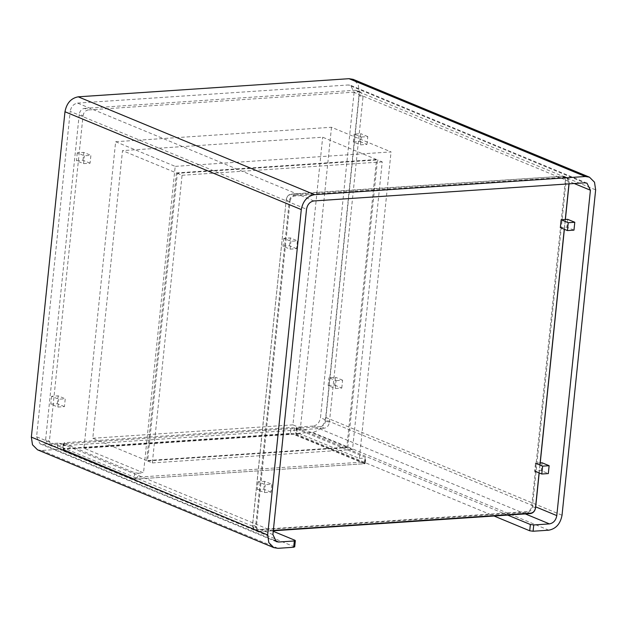 <?xml version="1.0" encoding="UTF-8"?>
<svg xmlns="http://www.w3.org/2000/svg" width="627" height="627" viewBox="0 0 627 627"><rect width="100%" height="100%" fill="white"/><g stroke="black" fill="none" stroke-linecap="round" stroke-linejoin="round"><path stroke-width="0.47" stroke-dasharray="3.13 2.35" d="M90.076 163.2L82.991 160.261L76.447 160.7L83.54 163.639L90.076 163.2L90.891 155.339L84.347 155.778L77.262 152.839L83.799 152.4L90.891 155.339M83.54 163.639L84.347 155.778M82.991 160.261L83.799 152.4M77.262 152.839L76.447 160.7M296.618 248.7L289.533 245.768L282.989 246.207L290.082 249.138L296.618 248.7L297.433 240.846L290.889 241.277L283.804 238.346L290.34 237.907L297.433 240.846M290.082 249.138L290.889 241.277M289.533 245.768L290.34 237.907M283.804 238.346L282.989 246.207M286.257 199.684C286.829 196.674 288.373 194.934 290.889 194.456L561.698 176.32C564.151 176.469 565.358 178.029 565.311 180.999L531.688 506.365C531.116 509.367 529.572 511.115 527.056 511.593L256.247 529.729C253.794 529.58 252.587 528.02 252.634 525.05L286.257 199.684L252.509 525.214L254.915 530.16L527.331 512.283C530.144 511.765 531.861 509.829 532.472 506.475L566.103 181.101L563.689 176.163L291.281 194.041C288.467 194.55 286.751 196.486 286.131 199.848L289.251 201.142C289.886 197.803 291.602 195.867 294.4 195.334L291.281 194.041L290.889 194.456M273.333 530.403L260.025 531.288C257.572 531.14 256.372 529.58 256.419 526.617L290.042 201.243L289.251 201.142L255.628 526.508L258.034 531.445L273.294 530.787M290.042 201.243C290.607 198.242 292.151 196.502 294.674 196.016L565.483 177.888C567.937 178.037 569.136 179.596 569.089 182.567L568.955 183.86M565.272 219.505L564.269 229.263M539.902 465.038L539.087 472.891M539.196 472.938L540.004 465.077M564.371 229.302L565.382 219.497M569.065 183.852L569.222 182.394L565.311 180.999M561.698 176.32L562.09 175.913L566.808 177.457L569.089 182.567M565.483 177.888L565.209 177.198L294.4 195.334L294.674 196.016M272.902 534.604L36.585 436.776L70.208 111.402L306.525 209.238M313.876 200.938L77.56 103.102C73.563 103.87 71.11 106.637 70.208 111.402M77.56 103.102L348.369 84.974L584.685 182.81M574.191 183.507L354.098 92.396L350.658 85.343L348.369 84.974M354.098 92.396L320.475 417.762L535.685 506.859M525.332 513.913L313.124 426.062C317.121 425.302 319.566 422.535 320.475 417.762M507.674 515.096L296.877 427.833L297.425 427.112L296.775 433.398L312.473 432.348C319.668 430.976 324.081 425.999 325.711 417.417L359.334 92.044L358.182 84.371L353.142 79.347M37.542 449.825L41.664 450.484L57.363 449.434L58.013 443.14L61.391 443.595L60.741 449.888L57.363 449.434M36.585 436.776L40.018 443.83L42.315 444.19L274.461 540.302M296.877 427.833L296.422 427.449L295.772 433.735L296.226 434.119L296.877 427.833M296.775 433.398L296.226 434.119L494.045 516.013M58.013 443.14L42.315 444.19M313.124 426.062L297.425 427.112M273.239 531.304L61.391 443.595M294.682 546.924L60.741 449.888M347.781 447.56L147.611 460.963L177.339 173.318L377.501 159.916L347.781 447.56L352.507 449.52L382.227 161.876L377.501 159.916M176.391 172.927L376.561 159.524L346.833 447.169L146.671 460.571L176.391 172.927L122.516 150.621L92.788 438.265L146.671 460.571M138.794 470.924L83.963 448.227L115.642 141.718L175.192 166.367L143.52 472.876L138.794 470.924M147.611 460.963L152.337 462.922L182.065 175.278L177.339 173.318M115.642 141.718L331.503 127.265L391.052 151.914L175.192 166.367M182.065 175.278L382.227 161.876M376.561 159.524L322.678 137.219L122.516 150.621M346.833 447.169L292.95 424.863L322.678 137.219M331.503 127.265L299.831 433.774L354.655 456.472L359.381 458.423L391.052 151.914M92.788 438.265L292.95 424.863M152.337 462.922L352.507 449.52M299.831 433.774L83.963 448.227M64.354 442.717L63.75 448.611L63.202 449.332L63.813 443.438L64.354 442.717L291.077 427.536L294.455 427.998L365.353 457.342L365.815 457.726L365.243 463.22L364.742 463.235L365.353 457.342L364.405 461.989C365.322 462.844 365.431 463.259 364.742 463.235L364.373 463.651C365.094 463.51 365.102 462.953 364.405 461.989L137.681 477.171L134.382 479.052L134.1 478.683L137.681 477.171L138.089 473.244L134.711 472.789L63.351 443.054L62.747 448.948L63.374 449.684L134.852 479.114L364.71 463.721M134.852 479.114L364.71 463.729L365.243 463.22M138.089 473.244L143.52 472.876M359.381 458.423L364.812 458.063M329.387 422.394L363.009 97.028L359.224 95.461L325.601 420.835L329.387 422.394C328.752 425.733 327.035 427.669 324.237 428.202L320.452 426.642C323.25 426.109 324.966 424.173 325.601 420.835M320.452 426.642L49.643 444.77L53.428 446.338L324.237 428.202M53.428 446.338L51.822 446.079L49.415 441.142L45.638 439.574L48.044 444.512L49.643 444.77M45.638 439.574L79.261 114.208L83.038 115.776L49.415 441.142M83.038 115.776C83.673 112.437 85.39 110.501 88.188 109.96L84.41 108.4C81.612 108.933 79.895 110.869 79.261 114.208M84.41 108.4L355.219 90.264L358.997 91.832L88.188 109.96M358.997 91.832L360.603 92.091L363.009 97.028M355.219 90.264L356.818 90.523L359.224 95.461M560.342 227.632L566.879 227.201L573.971 230.133M567.694 219.34L566.879 227.201M334.693 385.135L341.778 388.066L335.241 388.505L328.148 385.574L334.693 385.135L335.5 377.274L328.963 377.713L336.048 380.644L335.241 388.505M341.778 388.066L342.593 380.205L336.048 380.644M342.593 380.205L335.5 377.274M328.148 385.574L328.963 377.713M540.231 462.898L535.505 463.212L534.69 471.073L541.234 470.634L548.319 473.573M542.041 462.781L541.234 470.634M359.867 141.498L366.96 144.429L360.415 144.868L353.33 141.937L359.867 141.498L360.682 133.637L354.137 134.076L361.23 137.015L360.415 144.868M366.96 144.429L367.767 136.576L361.23 137.015M367.767 136.576L360.682 133.637M353.33 141.937L354.137 134.076M64.432 406.633L57.339 403.702L50.795 404.141L57.888 407.072L64.432 406.633L65.239 398.78L58.703 399.219L51.61 396.28L58.154 395.841L65.239 398.78M57.888 407.072L58.703 399.219M57.339 403.702L58.154 395.841M51.61 396.28L50.795 404.141M270.974 492.14L263.881 489.209L257.336 489.64L264.429 492.579L270.974 492.14L271.781 484.279L265.245 484.718L258.152 481.787L264.696 481.348L271.781 484.279M264.429 492.579L265.245 484.718M263.881 489.209L264.696 481.348M258.152 481.787L257.336 489.64M256.419 526.617L252.634 525.05M260.025 531.288L259.641 531.704L256.521 530.411L256.247 529.729M530.45 513.576L527.331 512.283L527.056 511.593M535.591 507.768L531.688 506.365M325.711 417.417L562.027 515.245M548.79 530.183L312.473 432.348M359.334 92.044L595.65 189.879M41.664 450.484L277.98 548.312M294.228 546.54L294.87 540.255M62.747 448.956L63.492 449.7L63.75 448.611L290.466 433.429L291.077 427.536M294.455 427.998L293.851 433.892L290.466 433.429L290.662 433.923L63.946 449.104M63.202 449.332L134.382 479.052L63.202 449.332M364.742 463.235L293.851 433.892L293.483 434.307L290.662 433.923M364.373 463.651L293.483 434.307M134.711 472.789L134.1 478.683M563.689 176.163L566.808 177.457M254.915 530.16L258.034 531.445M586.982 183.17L350.658 85.343M276.342 541.657L40.018 443.83M51.822 446.079L48.044 444.512M360.603 92.091L356.818 90.523"/><path stroke-width="0.94" d="M273.294 530.787L530.45 513.576C533.248 513.035 534.964 511.099 535.591 507.768L539.196 472.938M539.087 472.891L535.466 507.933C534.894 510.934 533.35 512.682 530.834 513.16L273.333 530.403M568.955 183.86L565.272 219.505M564.269 229.263L539.902 465.038M540.004 465.077L564.371 229.302M565.382 219.497L569.065 183.852M535.685 506.859L556.792 515.598L590.415 190.224L586.982 183.17L584.685 182.81L313.876 200.938C309.879 201.698 307.434 204.465 306.525 209.238L272.902 534.604L276.342 541.657L278.631 542.026L294.329 540.976L294.87 540.255L273.239 531.304M556.792 515.598C555.89 520.363 553.437 523.13 549.44 523.898L533.742 524.948L530.364 524.493L507.674 515.096M294.329 540.976L293.679 547.261L277.98 548.312L273.858 547.653L268.818 542.629L267.666 534.956L301.289 209.583C302.919 201.001 307.332 196.024 314.527 194.652L585.336 176.516L589.458 177.175L594.506 182.206L595.65 189.879L562.027 515.245C560.397 523.827 555.984 528.804 548.79 530.183L533.091 531.234L529.713 530.779L494.045 516.013M589.458 177.175L353.142 79.347L349.02 78.689L78.21 96.817C71.016 98.196 66.603 103.173 64.973 111.755L31.35 437.121L32.494 444.794L37.542 449.825L273.858 547.653M294.682 546.924L295.333 540.639L294.87 540.255M293.679 547.261L294.228 546.54M568.242 222.71L574.787 222.272L573.971 230.133L567.427 230.571L560.342 227.632L561.149 219.779L568.242 222.71L567.427 230.571M574.787 222.272L567.694 219.34L561.149 219.779M535.505 463.212L542.59 466.151L549.134 465.712L548.319 473.573L541.783 474.012L534.69 471.073M542.59 466.151L541.783 474.012M549.134 465.712L542.041 462.781L540.231 462.898M530.834 513.16L530.45 513.576M590.415 190.224L574.191 183.507M549.44 523.898L525.332 513.913M349.02 78.689L585.336 176.516M78.21 96.817L314.527 194.652M64.973 111.755L301.289 209.583M31.35 437.121L267.666 534.956M274.461 540.302L278.631 542.026M530.364 524.493L529.713 530.779M533.091 531.234L533.742 524.948"/></g></svg>
